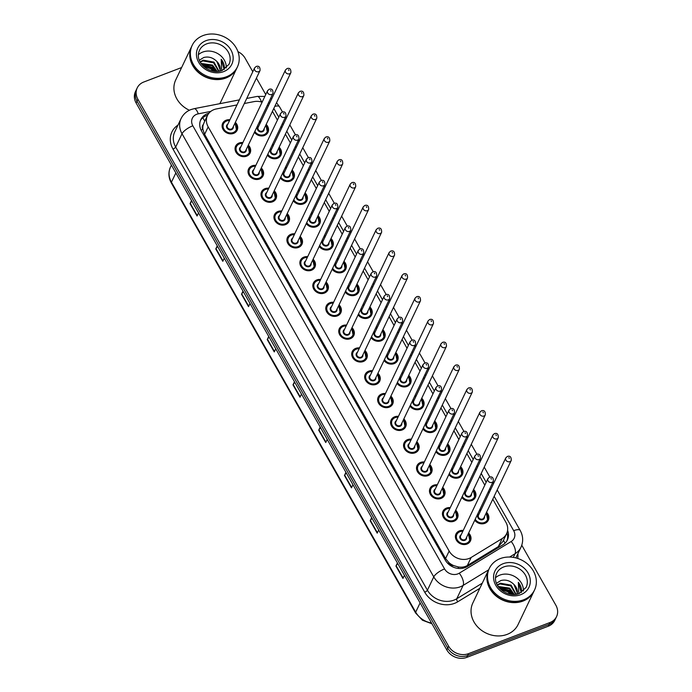 <?xml version="1.0" encoding="UTF-8"?>
<svg xmlns="http://www.w3.org/2000/svg" width="692" height="692" viewBox="0 0 692 692"><rect width="100%" height="100%" fill="white"/><g stroke="black" fill="none" stroke-linecap="round" stroke-linejoin="round"><path stroke-width="1.04" d="M272.397 144.611A8.019 6.868 -154.5 0 1 273.729 144.654M279.153 147.24A8.019 6.868 -154.5 0 1 280.943 155.146A8.019 6.868 -154.5 0 1 277.449 158.286A8.019 6.868 -154.5 0 1 267.38 155.146M285.363 167.429A8.019 6.868 -154.5 0 1 286.687 167.473M292.119 170.059A8.019 6.868 -154.5 0 1 293.901 177.956A8.019 6.868 -154.5 0 1 290.406 181.096A8.019 6.868 -154.5 0 1 280.338 177.956M298.321 190.239A8.019 6.868 -154.5 0 1 299.653 190.291M305.077 192.878A8.019 6.868 -154.5 0 1 306.867 200.775A8.019 6.868 -154.5 0 1 303.373 203.915A8.019 6.868 -154.5 0 1 293.304 200.775M311.279 213.058A8.019 6.868 -154.5 0 1 312.611 213.101M318.043 215.688A8.019 6.868 -154.5 0 1 319.825 223.594A8.019 6.868 -154.5 0 1 316.33 226.734A8.019 6.868 -154.5 0 1 306.262 223.594M324.245 235.877A8.019 6.868 -154.5 0 1 325.569 235.92M331.001 238.506A8.019 6.868 -154.5 0 1 332.791 246.404A8.019 6.868 -154.5 0 1 329.297 249.553A8.019 6.868 -154.5 0 1 319.228 246.413M337.203 258.687A8.019 6.868 -154.5 0 1 338.535 258.739M343.967 261.325A8.019 6.868 -154.5 0 1 345.749 269.223A8.019 6.868 -154.5 0 1 342.255 272.363A8.019 6.868 -154.5 0 1 332.186 269.223M350.169 281.506A8.019 6.868 -154.5 0 1 351.493 281.558M356.925 284.135A8.019 6.868 -154.5 0 1 358.715 292.041A8.019 6.868 -154.5 0 1 355.212 295.181A8.019 6.868 -154.5 0 1 345.152 292.041M363.127 304.324A8.019 6.868 -154.5 0 1 364.459 304.368M369.883 306.954A8.019 6.868 -154.5 0 1 371.673 314.86A8.019 6.868 -154.5 0 1 368.179 318A8.019 6.868 -154.5 0 1 358.11 314.86M376.093 327.143A8.019 6.868 -154.5 0 1 377.417 327.186M382.849 329.773A8.019 6.868 -154.5 0 1 384.631 337.67A8.019 6.868 -154.5 0 1 381.136 340.81A8.019 6.868 -154.5 0 1 371.068 337.679M389.051 349.953A8.019 6.868 -154.5 0 1 390.383 350.005M395.807 352.591A8.019 6.868 -154.5 0 1 397.597 360.489A8.019 6.868 -154.5 0 1 394.103 363.629A8.019 6.868 -154.5 0 1 384.034 360.489M402.009 372.772A8.019 6.868 -154.5 0 1 403.341 372.815M408.773 375.401A8.019 6.868 -154.5 0 1 410.555 383.307A8.019 6.868 -154.5 0 1 407.06 386.447A8.019 6.868 -154.5 0 1 396.992 383.307M414.975 395.59A8.019 6.868 -154.5 0 1 416.299 395.634M421.731 398.22A8.019 6.868 -154.5 0 1 423.521 406.118A8.019 6.868 -154.5 0 1 420.027 409.266A8.019 6.868 -154.5 0 1 409.958 406.126M427.933 418.409A8.019 6.868 -154.5 0 1 429.265 418.452M434.697 421.039A8.019 6.868 -154.5 0 1 436.479 428.936A8.019 6.868 -154.5 0 1 432.984 432.076A8.019 6.868 -154.5 0 1 422.916 428.936M440.899 441.219A8.019 6.868 -154.5 0 1 442.223 441.271M447.655 443.857A8.019 6.868 -154.5 0 1 449.445 451.755A8.019 6.868 -154.5 0 1 445.942 454.895A8.019 6.868 -154.5 0 1 435.882 451.755M453.857 464.038A8.019 6.868 -154.5 0 1 455.189 464.081M460.613 466.668A8.019 6.868 -154.5 0 1 462.403 474.574A8.019 6.868 -154.5 0 1 458.908 477.714A8.019 6.868 -154.5 0 1 448.84 474.574M466.823 486.857A8.019 6.868 -154.5 0 1 468.147 486.9M473.579 489.486A8.019 6.868 -154.5 0 1 475.361 497.384A8.019 6.868 -154.5 0 1 471.866 500.532A8.019 6.868 -154.5 0 1 461.798 497.392M479.781 509.667A8.019 6.868 -154.5 0 1 481.113 509.719M486.537 512.305A8.019 6.868 -154.5 0 1 488.327 520.202A8.019 6.868 -154.5 0 1 484.832 523.342A8.019 6.868 -154.5 0 1 474.764 520.202M259.439 121.792A8.019 6.868 -154.5 0 1 260.763 121.835M266.195 124.422A8.019 6.868 -154.5 0 1 267.986 132.328A8.019 6.868 -154.5 0 1 264.482 135.468A8.019 6.868 -154.5 0 1 254.422 132.328M248.316 145.147A8.019 6.868 -154.5 0 1 250.097 153.053A8.019 6.868 -154.5 0 1 246.603 156.193A8.019 6.868 -154.5 0 1 237.65 154.281A8.019 6.868 -154.5 0 1 235.617 146.15A8.019 6.868 -154.5 0 1 239.121 143.01A8.019 6.868 -154.5 0 1 242.883 142.561M261.273 167.966A8.019 6.868 -154.5 0 1 263.064 175.863A8.019 6.868 -154.5 0 1 259.561 179.003A8.019 6.868 -154.5 0 1 250.608 177.1A8.019 6.868 -154.5 0 1 248.584 168.969A8.019 6.868 -154.5 0 1 252.078 165.829A8.019 6.868 -154.5 0 1 255.841 165.379M274.231 190.784A8.019 6.868 -154.5 0 1 276.022 198.682A8.019 6.868 -154.5 0 1 272.527 201.822A8.019 6.868 -154.5 0 1 263.574 199.919A8.019 6.868 -154.5 0 1 261.541 191.788A8.019 6.868 -154.5 0 1 265.036 188.648A8.019 6.868 -154.5 0 1 268.807 188.198M287.197 213.594A8.019 6.868 -154.5 0 1 288.979 221.501A8.019 6.868 -154.5 0 1 285.485 224.64A8.019 6.868 -154.5 0 1 276.532 222.729A8.019 6.868 -154.5 0 1 274.508 214.598A8.019 6.868 -154.5 0 1 278.002 211.458A8.019 6.868 -154.5 0 1 281.765 211.008M300.155 236.413A8.019 6.868 -154.5 0 1 301.946 244.311A8.019 6.868 -154.5 0 1 298.451 247.459A8.019 6.868 -154.5 0 1 289.498 245.548A8.019 6.868 -154.5 0 1 287.465 237.417A8.019 6.868 -154.5 0 1 290.96 234.277A8.019 6.868 -154.5 0 1 294.731 233.827M313.121 259.232A8.019 6.868 -154.5 0 1 314.903 267.129A8.019 6.868 -154.5 0 1 311.409 270.269A8.019 6.868 -154.5 0 1 302.456 268.366A8.019 6.868 -154.5 0 1 300.432 260.235A8.019 6.868 -154.5 0 1 303.926 257.095A8.019 6.868 -154.5 0 1 307.689 256.645M326.079 282.042A8.019 6.868 -154.5 0 1 327.87 289.948A8.019 6.868 -154.5 0 1 324.375 293.088A8.019 6.868 -154.5 0 1 315.422 291.185A8.019 6.868 -154.5 0 1 313.389 283.054A8.019 6.868 -154.5 0 1 316.884 279.905A8.019 6.868 -154.5 0 1 320.647 279.456M339.045 304.861A8.019 6.868 -154.5 0 1 340.827 312.767A8.019 6.868 -154.5 0 1 337.333 315.907A8.019 6.868 -154.5 0 1 328.38 313.995A8.019 6.868 -154.5 0 1 326.347 305.864A8.019 6.868 -154.5 0 1 329.85 302.724A8.019 6.868 -154.5 0 1 333.613 302.274M352.003 327.679A8.019 6.868 -154.5 0 1 353.794 335.577A8.019 6.868 -154.5 0 1 350.29 338.717A8.019 6.868 -154.5 0 1 341.338 336.814A8.019 6.868 -154.5 0 1 339.314 328.683A8.019 6.868 -154.5 0 1 342.808 325.543A8.019 6.868 -154.5 0 1 346.571 325.093M364.961 350.498A8.019 6.868 -154.5 0 1 366.751 358.395A8.019 6.868 -154.5 0 1 363.257 361.535A8.019 6.868 -154.5 0 1 354.304 359.632A8.019 6.868 -154.5 0 1 352.271 351.501A8.019 6.868 -154.5 0 1 355.766 348.361A8.019 6.868 -154.5 0 1 359.537 347.912M377.927 373.308A8.019 6.868 -154.5 0 1 379.709 381.214A8.019 6.868 -154.5 0 1 376.214 384.354A8.019 6.868 -154.5 0 1 367.262 382.442A8.019 6.868 -154.5 0 1 365.238 374.311A8.019 6.868 -154.5 0 1 368.732 371.172A8.019 6.868 -154.5 0 1 372.495 370.722M390.885 396.127A8.019 6.868 -154.5 0 1 392.675 404.024A8.019 6.868 -154.5 0 1 389.181 407.173A8.019 6.868 -154.5 0 1 380.228 405.261A8.019 6.868 -154.5 0 1 378.195 397.13A8.019 6.868 -154.5 0 1 381.69 393.99A8.019 6.868 -154.5 0 1 385.461 393.54M403.851 418.945A8.019 6.868 -154.5 0 1 405.633 426.843A8.019 6.868 -154.5 0 1 402.138 429.983A8.019 6.868 -154.5 0 1 393.186 428.08A8.019 6.868 -154.5 0 1 391.162 419.949A8.019 6.868 -154.5 0 1 394.656 416.809A8.019 6.868 -154.5 0 1 398.419 416.359M416.809 441.755A8.019 6.868 -154.5 0 1 418.599 449.662A8.019 6.868 -154.5 0 1 415.105 452.802A8.019 6.868 -154.5 0 1 406.152 450.899A8.019 6.868 -154.5 0 1 404.119 442.768A8.019 6.868 -154.5 0 1 407.614 439.619A8.019 6.868 -154.5 0 1 411.385 439.178M429.775 464.574A8.019 6.868 -154.5 0 1 431.557 472.48A8.019 6.868 -154.5 0 1 428.063 475.62A8.019 6.868 -154.5 0 1 419.11 473.709A8.019 6.868 -154.5 0 1 417.077 465.578A8.019 6.868 -154.5 0 1 420.58 462.438A8.019 6.868 -154.5 0 1 424.343 461.988M442.733 487.393A8.019 6.868 -154.5 0 1 444.523 495.29A8.019 6.868 -154.5 0 1 441.029 498.43A8.019 6.868 -154.5 0 1 432.067 496.527A8.019 6.868 -154.5 0 1 430.043 488.396A8.019 6.868 -154.5 0 1 433.538 485.256A8.019 6.868 -154.5 0 1 437.301 484.807M455.691 510.212A8.019 6.868 -154.5 0 1 457.481 518.109A8.019 6.868 -154.5 0 1 453.987 521.249A8.019 6.868 -154.5 0 1 445.034 519.346A8.019 6.868 -154.5 0 1 443.001 511.215A8.019 6.868 -154.5 0 1 446.496 508.075A8.019 6.868 -154.5 0 1 450.267 507.625M468.657 533.022A8.019 6.868 -154.5 0 1 470.439 540.928A8.019 6.868 -154.5 0 1 466.944 544.068A8.019 6.868 -154.5 0 1 457.992 542.156A8.019 6.868 -154.5 0 1 455.967 534.034A8.019 6.868 -154.5 0 1 459.462 530.885A8.019 6.868 -154.5 0 1 463.225 530.435M235.349 122.328A8.019 6.868 -154.5 0 1 237.14 130.234A8.019 6.868 -154.5 0 1 233.645 133.374A8.019 6.868 -154.5 0 1 224.692 131.471A8.019 6.868 -154.5 0 1 222.66 123.34A8.019 6.868 -154.5 0 1 226.154 120.192A8.019 6.868 -154.5 0 1 229.917 119.742M236.975 104.933L216.371 108.938A15.034 12.871 25.5 0 0 214.027 109.604A15.034 12.871 25.5 0 0 207.47 115.495A15.034 12.871 25.5 0 0 208.18 126.878L449.151 551.066A15.034 12.871 25.5 0 0 471.166 557.458L502.184 538.532A15.034 12.871 25.5 0 0 506.605 533.679A15.034 12.871 25.5 0 0 505.904 522.296L492.782 499.2M453.866 565.658A15.034 12.871 -154.5 0 1 448.97 562.648L449.091 562.864A5.008 4.29 25.5 0 0 453.866 565.658L457.801 566.826C461.304 567.596 464.479 567.155 467.325 565.52L498.335 546.593L502.92 541.421L506.605 533.679M204.131 122.527L203.292 124.577A5.008 4.29 25.5 0 0 202.834 129.369A15.034 4.905 150.4 0 0 201.061 130.105M202.834 129.369L202.955 129.594A15.034 12.871 -154.5 0 1 203.292 124.577M202.955 129.594L204.607 134.369L445.579 558.556L448.97 562.648M262.112 102.191A15.034 12.871 25.5 0 0 253.981 101.62L244.319 103.506M268.392 105.833A15.034 12.871 25.5 0 0 267.423 105.02M489.157 492.816L488.422 491.528M484.798 485.153L479.816 476.381M476.2 470.006L475.465 468.709M471.84 462.334L466.858 453.563M463.233 447.188L462.498 445.899M458.874 439.515L453.9 430.753M450.276 424.369L449.541 423.08M445.916 416.705L440.934 407.934M437.309 401.559L436.574 400.261M432.958 393.886L427.976 385.115M424.352 378.74L423.616 377.443M419.992 371.068L415.01 362.297M411.385 355.922L410.659 354.633M407.034 348.249L402.052 339.487M398.428 333.103L397.692 331.814M394.068 325.439L389.086 316.668M385.47 310.293L384.735 308.995M381.11 302.62L376.128 293.849M372.504 287.474L371.768 286.185M368.144 279.802L363.17 271.039M359.546 264.655L358.811 263.367M355.186 256.992L350.204 248.22M346.58 241.845L345.844 240.548M342.229 234.173L337.246 225.402M333.622 219.027L332.887 217.729M329.262 211.354L324.28 202.583M320.655 196.208L319.929 194.919M316.305 188.535L311.322 179.773M307.698 173.389L306.963 172.1M303.338 165.725L298.356 156.954M294.74 150.579L294.005 149.282M290.38 142.907L285.398 134.136M281.774 127.76L281.038 126.472M277.414 120.088L272.44 111.325M521.777 545.235L555.858 605.223A15.034 12.871 -154.5 0 1 556.558 616.615A15.034 12.871 -154.5 0 1 550.01 622.506L468.51 653.663L467.619 655.532A15.034 12.871 -154.5 0 1 447.733 648.093L137.033 101.162A15.034 12.871 -154.5 0 1 136.333 89.778A15.034 12.871 -154.5 0 0 137.033 101.162L447.733 648.093A15.034 12.871 -154.5 0 0 467.619 655.532L549.119 624.374L467.619 655.532L466.728 657.4A15.034 12.871 -154.5 0 1 446.842 649.961L136.142 103.03A15.034 12.871 -154.5 0 1 135.442 91.647L137.215 87.91A15.034 12.871 -154.5 0 1 143.772 82.019L181.615 67.548M556.558 616.615L555.667 618.484A15.034 12.871 -154.5 0 1 549.119 624.374A15.034 12.871 -154.5 0 0 555.667 618.484L554.785 620.352A15.034 12.871 -154.5 0 1 548.228 626.243L466.728 657.4M397.718 563.496L396.135 565.736A4.005 1.306 150.4 0 0 395.928 566.073L402.943 578.434L404.431 575.312M397.416 562.951L395.928 566.073M371.985 518.196L370.393 520.427A4.005 1.306 150.4 0 0 370.185 520.773L377.209 533.134L378.697 530.003M371.673 517.651L370.185 520.773M346.251 472.896L344.659 475.127A4.005 1.306 150.4 0 0 344.452 475.473L351.475 487.825L352.963 484.703M345.939 472.351L344.452 475.473M320.517 427.587L318.925 429.827A4.005 1.306 150.4 0 0 318.718 430.165L325.733 442.525L327.221 439.403M320.206 427.042L318.718 430.165M191.84 201.078L190.248 203.31A4.005 1.306 150.4 0 0 190.04 203.656L197.056 216.008L198.543 212.885M191.528 200.533L190.04 203.656M217.573 246.378L215.982 248.61A4.005 1.306 150.4 0 0 215.774 248.956L222.798 261.308L224.286 258.185M217.262 245.833L215.774 248.956M243.307 291.678L241.716 293.918A4.005 1.306 150.4 0 0 241.508 294.256L248.532 306.617L250.02 303.494M242.996 291.133L241.508 294.256M269.041 336.987L267.449 339.218A4.005 1.306 150.4 0 0 267.25 339.564L274.266 351.917L275.753 348.794M268.738 336.442L267.25 339.564M294.783 382.287L293.192 384.518A4.005 1.306 150.4 0 0 292.984 384.864L299.999 397.217L301.487 394.094M294.472 381.742L292.984 384.864M208.906 113.228A15.034 12.871 25.5 0 0 207.375 113.722A15.034 12.871 25.5 0 0 200.818 119.604A15.034 12.871 25.5 0 0 201.528 130.996L445.311 560.131A15.034 12.871 25.5 0 0 467.325 566.523L502.998 544.76A15.034 12.871 25.5 0 0 507.418 539.907A15.034 12.871 25.5 0 0 507.591 530.349M200.42 120.564A15.034 12.871 -154.5 0 1 206.484 115.59A15.034 12.871 -154.5 0 1 207.609 115.209M237.953 51.658A15.034 12.871 -154.5 0 1 245.158 58.292L252.788 71.734M468.51 653.663A15.034 12.871 -154.5 0 1 448.624 646.224L137.924 99.293A15.034 12.871 -154.5 0 1 137.215 87.91M256.412 78.109L265.754 94.553M506.942 532.892A15.034 12.871 -154.5 0 1 506.933 540.824M236.863 68.093A25.059 21.452 -154.5 0 1 236.811 68.214A25.059 21.452 -154.5 0 1 225.886 78.032A25.059 21.452 -154.5 0 1 197.912 72.072A25.059 21.452 -154.5 0 1 191.572 46.667A25.059 21.452 -154.5 0 1 191.623 46.546M189.4 110.253A25.059 21.452 -154.5 0 1 175.707 79.961L191.572 46.667M237.417 66.925L236.923 67.98A25.059 21.452 -154.5 0 1 225.999 77.798A25.059 21.452 -154.5 0 1 198.016 71.838A25.059 21.452 -154.5 0 1 191.675 46.433L192.177 45.378A25.059 21.452 -154.5 0 1 203.102 35.56A25.059 21.452 -154.5 0 1 231.085 41.52A25.059 21.452 -154.5 0 1 237.417 66.925A25.059 21.452 -154.5 0 1 226.5 76.743A25.059 21.452 -154.5 0 1 198.517 70.783A25.059 21.452 -154.5 0 1 192.177 45.378M198.388 54.72A16.34 13.987 -154.5 0 1 202.721 52.073A16.34 13.987 -154.5 0 1 218.836 54.287A16.34 13.987 -154.5 0 1 226.258 67.989M218.646 71.345L213.62 62.842L202.817 60.905L200.291 62.245M219.035 71.293L213.975 62.098L203.163 60.161L200.118 61.943M216.596 71.484L212.202 65.809L201.355 63.889M217.184 71.475L212.556 65.074L201.017 63.422M213.344 71.215L210.792 68.776L203.491 66.294M214.338 71.362L211.147 68.041L202.782 65.593M224.329 69.139C224.675 65.628 223.637 62.349 221.198 59.296L221.682 70.636M219.909 71.129L220.091 69.684L216.838 61.45A11.332 9.697 -154.5 0 1 220.03 71.103M216.838 61.45C212.989 57.6 208.621 56.286 203.751 57.497L199.331 60.23M236.811 68.214L220.947 101.516A25.059 21.452 -154.5 0 1 219.719 103.696M216.224 71.484L212.098 67.314L201.597 64.2M215.774 71.475L211.925 67.686L201.874 64.555M224.147 69.52L221.198 59.296M533.99 591.141A25.059 21.452 -154.5 0 1 533.939 591.262A25.059 21.452 -154.5 0 1 523.014 601.071A25.059 21.452 -154.5 0 1 495.039 595.111A25.059 21.452 -154.5 0 1 488.699 569.706A25.059 21.452 -154.5 0 1 488.751 569.594M533.939 591.262L518.074 624.556A25.059 21.452 -154.5 0 1 507.158 634.374A25.059 21.452 -154.5 0 1 479.175 628.414A25.059 21.452 -154.5 0 1 472.835 603.009L488.699 569.706M534.553 589.973L534.051 591.029A25.059 21.452 -154.5 0 1 523.126 600.838A25.059 21.452 -154.5 0 1 495.152 594.878A25.059 21.452 -154.5 0 1 488.812 569.473L489.313 568.426A25.059 21.452 -154.5 0 1 500.229 558.608A25.059 21.452 -154.5 0 1 528.212 564.568A25.059 21.452 -154.5 0 1 534.553 589.973A25.059 21.452 -154.5 0 1 523.628 599.791A25.059 21.452 -154.5 0 1 495.654 593.831A25.059 21.452 -154.5 0 1 489.313 568.426M495.524 577.759A16.34 13.987 -154.5 0 1 499.849 575.113A16.34 13.987 -154.5 0 1 515.972 577.327A16.34 13.987 -154.5 0 1 523.386 591.037M515.774 594.393L510.748 585.89L499.944 583.953L497.418 585.294M516.163 594.333L511.103 585.147L500.299 583.209L497.254 584.991M513.723 594.532L509.338 588.857L498.482 586.928M514.32 594.514L509.693 588.113L498.153 586.461M510.471 594.264L507.919 591.824L500.627 589.342M511.466 594.402L508.274 591.08L499.918 588.633M521.457 592.179C521.803 588.676 520.765 585.389 518.334 582.335L518.818 593.684M517.036 594.177L517.218 592.724L513.966 584.498A11.332 9.697 -154.5 0 1 517.166 594.143M513.966 584.498C510.116 580.649 505.757 579.325 500.878 580.536L496.458 583.269M513.352 594.532L509.234 590.362L498.724 587.248M512.902 594.514L509.053 590.734L499.001 587.603M521.275 592.56L518.334 582.335M458.874 568.478A15.034 6.782 -121.4 0 0 457.801 566.826M204.72 121.282A15.034 5.078 -101 0 0 202.756 117.796M505.048 543.177A15.034 6.782 -121.4 0 0 503.421 540.357M449.091 562.864A15.034 4.905 150.4 0 0 447.793 563.392M204.607 134.369L208.18 126.878M498.335 546.593L502.184 538.532M467.325 565.52L471.166 557.458M445.579 558.556L449.151 551.066M431.955 623.76L422.466 620.248L415.624 613.008A5.008 1.635 -29.6 0 1 415.693 612.169A20.042 17.162 25.5 0 0 431.54 623.034M175.855 172.939L171.434 182.204A5.008 1.635 150.4 0 0 171.365 183.043C168.441 177.636 168.147 172.299 170.5 167.023A20.042 17.162 25.5 0 0 171.434 182.204L415.693 612.169L420.105 602.905M446.842 649.961L448.624 646.224M136.142 103.03L137.924 99.293M548.228 626.243L550.01 622.506M300.181 396.836L293.192 384.518M274.447 351.536L267.449 339.218M248.713 306.227L241.716 293.918M222.98 260.927L215.982 248.61M197.246 215.627L190.248 203.31M325.923 442.136L318.925 429.827M351.657 487.445L344.659 475.127M377.391 532.745L370.393 520.427M403.125 578.045L396.135 565.736M210.8 111.403L198.293 113.834A10.025 8.581 25.5 0 0 196.727 114.275A10.025 8.581 25.5 0 0 192.826 125.797L444.575 568.936A10.025 8.581 25.5 0 0 457.827 573.893A10.025 8.581 25.5 0 0 459.246 573.201L511.198 541.499A10.025 8.581 25.5 0 0 513.68 530.678L494.157 496.311M488.63 569.845L463.121 585.415A20.042 17.162 -154.5 0 1 460.284 586.807A20.042 17.162 -154.5 0 1 433.763 576.894L182.022 133.746A20.042 17.162 -154.5 0 1 181.088 118.566L174.739 131.887A20.042 17.162 25.5 0 0 175.681 147.067L427.422 590.215A20.042 17.162 25.5 0 0 453.935 600.128A20.042 17.162 25.5 0 0 456.772 598.736L482.289 583.166M479.841 588.304L457.741 601.789A22.551 19.307 -154.5 0 1 424.724 592.205L172.974 149.057A2.508 0.822 150.4 0 0 175.681 147.067L182.022 133.746A10.025 3.27 -29.6 0 1 192.826 125.797M457.741 601.789A2.508 1.133 58.6 0 1 456.772 598.736L463.121 585.415A10.025 4.515 -121.4 0 0 459.246 573.201M172.974 149.057A22.551 19.307 -154.5 0 1 177.991 125.07M517.875 553.747A22.551 19.307 -154.5 0 1 517.711 558.444M444.575 568.936A10.025 3.27 -29.6 0 0 433.763 576.894L427.422 590.215A2.508 0.822 150.4 0 1 424.724 592.205M515.886 557.916L520.972 547.251A20.042 17.162 -154.5 0 1 515.073 553.712L513.326 557.38M511.198 541.499A10.025 4.515 -121.4 0 1 515.073 553.712L509.615 557.043M262.476 101.43A10.025 8.581 25.5 0 0 261.299 101.586L260.486 101.741M490.533 489.927L489.798 488.638M486.173 482.263L481.199 473.492M477.575 467.117L476.84 465.82M473.216 459.445L468.233 450.674M464.609 444.299L463.874 443.01M460.258 436.626L455.275 427.864M451.651 421.48L450.916 420.191M447.292 413.816L442.309 405.045M438.685 398.67L437.958 397.372M434.334 390.997L429.351 382.226M425.727 375.851L424.992 374.554M421.367 368.179L416.385 359.407M412.769 353.032L412.034 351.744M408.41 345.36L403.427 336.597M399.803 330.214L399.068 328.925M395.443 322.55L390.47 313.779M386.845 307.404L386.11 306.106M382.486 299.731L377.503 290.96M373.879 284.585L373.144 283.288M369.528 276.912L364.546 268.15M360.921 261.766L360.186 260.477M356.562 254.094L351.579 245.331M347.955 238.956L347.228 237.659M343.604 231.284L338.622 222.513M334.997 216.138L334.262 214.84M330.638 208.465L325.655 199.694M322.04 193.319L321.304 192.03M317.68 185.646L312.697 176.884M309.073 170.5L308.338 169.211M304.714 162.836L299.74 154.065M296.115 147.69L295.38 146.393M291.756 140.018L286.773 131.246M283.149 124.871L282.414 123.574M278.798 117.199L273.816 108.436M269.569 103.35A10.025 8.581 25.5 0 0 268.522 102.727M513.68 530.678A10.025 3.27 -29.6 0 1 520.168 530.401L497.185 489.945M274.785 106.395A10.025 3.27 -29.6 0 1 279.482 106.715L276.523 102.736M261.299 101.586A10.025 3.382 -101 0 0 257.156 96.422L246.724 98.454M198.293 113.834A10.025 3.382 -101 0 0 194.149 108.67L239.389 99.873M235.038 122.986A7.517 6.436 -154.5 0 1 236.569 130.252A7.517 6.436 -154.5 0 1 233.299 133.193A7.517 6.436 -154.5 0 1 224.9 131.411A7.517 6.436 -154.5 0 1 222.997 123.79A7.517 6.436 -154.5 0 1 226.275 120.84A7.517 6.436 -154.5 0 1 229.606 120.399M229.519 120.59A7.015 6.003 25.5 0 0 226.621 121.022A7.015 6.003 25.5 0 0 223.897 129.084A7.015 6.003 25.5 0 0 233.178 132.553A7.015 6.003 25.5 0 0 234.943 123.176M233.282 126.679A3.512 3.002 -154.5 0 1 231.535 129.663A3.512 3.002 -154.5 0 1 227.019 128.132A3.512 3.002 -154.5 0 1 227.85 124.093M227.296 125.261A3.01 2.578 25.5 0 0 228.057 128.305A3.01 2.578 25.5 0 0 231.413 129.023A3.01 2.578 25.5 0 0 232.728 127.847L260.045 70.498A3.01 2.578 -154.5 0 1 258.73 71.674A3.01 2.578 -154.5 0 1 255.374 70.965A3.01 2.578 -154.5 0 1 254.613 67.911L227.296 125.261M258.116 68.447L257.649 67.626L258.116 68.447M265.884 125.079A7.517 6.436 -154.5 0 1 267.415 132.345A7.517 6.436 -154.5 0 1 264.145 135.286A7.517 6.436 -154.5 0 1 254.526 132.103M254.864 131.394A7.015 6.003 25.5 0 0 264.015 134.646A7.015 6.003 25.5 0 0 265.789 125.269M264.119 128.773A3.512 3.002 -154.5 0 1 262.38 131.765A3.512 3.002 -154.5 0 1 257.865 130.226A3.512 3.002 -154.5 0 1 258.696 126.186M285.459 70.004L258.142 127.354A3.01 2.578 25.5 0 0 258.903 130.399A3.01 2.578 25.5 0 0 262.259 131.117A3.01 2.578 25.5 0 0 263.565 129.94L290.882 72.591A3.01 2.578 -154.5 0 1 289.576 73.767A3.01 2.578 -154.5 0 1 286.22 73.058A3.01 2.578 -154.5 0 1 285.459 70.004L287.042 68.543C289.74 67.738 291.021 69.088 290.882 72.591M288.495 69.719L288.962 70.541L288.495 69.719M259.102 122.493A7.517 6.436 -154.5 0 1 260.452 122.493M260.365 122.683A7.015 6.003 25.5 0 0 258.99 122.735M247.995 145.804A7.517 6.436 -154.5 0 1 249.535 153.07A7.517 6.436 -154.5 0 1 246.257 156.011A7.517 6.436 -154.5 0 1 237.866 154.221A7.517 6.436 -154.5 0 1 235.963 146.6A7.517 6.436 -154.5 0 1 239.242 143.659A7.517 6.436 -154.5 0 1 242.572 143.218M242.477 143.408A7.015 6.003 25.5 0 0 239.588 143.832A7.015 6.003 25.5 0 0 236.854 151.894A7.015 6.003 25.5 0 0 246.136 155.371A7.015 6.003 25.5 0 0 247.909 145.995M246.24 149.498A3.512 3.002 -154.5 0 1 244.501 152.482A3.512 3.002 -154.5 0 1 239.986 150.951A3.512 3.002 -154.5 0 1 240.807 146.912M240.254 148.071A3.01 2.578 25.5 0 0 241.015 151.124A3.01 2.578 25.5 0 0 244.371 151.842A3.01 2.578 25.5 0 0 245.686 150.657L273.003 93.316A3.01 2.578 -154.5 0 1 271.697 94.493A3.01 2.578 -154.5 0 1 268.332 93.775A3.01 2.578 -154.5 0 1 267.57 90.73L240.254 148.071M271.082 91.266L270.615 90.444L271.082 91.266M260.962 168.614A7.517 6.436 -154.5 0 1 262.493 175.88A7.517 6.436 -154.5 0 1 259.223 178.83A7.517 6.436 -154.5 0 1 250.824 177.04A7.517 6.436 -154.5 0 1 248.921 169.419A7.517 6.436 -154.5 0 1 252.199 166.469A7.517 6.436 -154.5 0 1 255.53 166.028M255.443 166.227A7.015 6.003 25.5 0 0 252.545 166.651A7.015 6.003 25.5 0 0 249.812 174.713A7.015 6.003 25.5 0 0 259.093 178.181A7.015 6.003 25.5 0 0 260.867 168.813M259.197 172.317A3.512 3.002 -154.5 0 1 257.459 175.301A3.512 3.002 -154.5 0 1 252.943 173.77A3.512 3.002 -154.5 0 1 253.774 169.73M253.22 170.889A3.01 2.578 25.5 0 0 253.981 173.943A3.01 2.578 25.5 0 0 257.337 174.652A3.01 2.578 25.5 0 0 258.644 173.476L285.96 116.135A3.01 2.578 -154.5 0 1 284.654 117.311A3.01 2.578 -154.5 0 1 281.298 116.593A3.01 2.578 -154.5 0 1 280.537 113.549L253.22 170.889M284.04 114.085L283.573 113.254L284.04 114.085M273.92 191.433A7.517 6.436 -154.5 0 1 275.459 198.699A7.517 6.436 -154.5 0 1 272.181 201.649A7.517 6.436 -154.5 0 1 263.79 199.858A7.517 6.436 -154.5 0 1 261.887 192.238A7.517 6.436 -154.5 0 1 265.166 189.288A7.517 6.436 -154.5 0 1 268.496 188.847M268.401 189.037A7.015 6.003 25.5 0 0 265.503 189.47A7.015 6.003 25.5 0 0 262.778 197.531A7.015 6.003 25.5 0 0 272.06 201A7.015 6.003 25.5 0 0 273.833 191.623M272.164 195.127A3.512 3.002 -154.5 0 1 270.416 198.12A3.512 3.002 -154.5 0 1 265.901 196.589A3.512 3.002 -154.5 0 1 266.731 192.54M266.178 193.708A3.01 2.578 25.5 0 0 266.939 196.753A3.01 2.578 25.5 0 0 270.295 197.471A3.01 2.578 25.5 0 0 271.61 196.294L298.927 138.945A3.01 2.578 -154.5 0 1 297.612 140.121A3.01 2.578 -154.5 0 1 294.256 139.412A3.01 2.578 -154.5 0 1 293.495 136.359L266.178 193.708M296.998 136.895L296.531 136.073L296.998 136.895M286.886 214.252A7.517 6.436 -154.5 0 1 288.417 221.518A7.517 6.436 -154.5 0 1 285.139 224.459A7.517 6.436 -154.5 0 1 276.748 222.677A7.517 6.436 -154.5 0 1 274.845 215.048A7.517 6.436 -154.5 0 1 278.123 212.107A7.517 6.436 -154.5 0 1 281.454 211.665M281.367 211.856A7.015 6.003 25.5 0 0 278.469 212.288A7.015 6.003 25.5 0 0 275.736 220.35A7.015 6.003 25.5 0 0 285.017 223.819A7.015 6.003 25.5 0 0 286.791 214.442M285.121 217.945A3.512 3.002 -154.5 0 1 283.383 220.93A3.512 3.002 -154.5 0 1 278.867 219.399A3.512 3.002 -154.5 0 1 279.698 215.359M279.144 216.527A3.01 2.578 25.5 0 0 279.905 219.572A3.01 2.578 25.5 0 0 283.262 220.29A3.01 2.578 25.5 0 0 284.568 219.113L311.884 161.764A3.01 2.578 -154.5 0 1 310.578 162.94A3.01 2.578 -154.5 0 1 307.222 162.222A3.01 2.578 -154.5 0 1 306.461 159.177L279.144 216.527M309.964 159.714L309.497 158.892L309.964 159.714M278.841 147.898A7.517 6.436 -154.5 0 1 280.381 155.164A7.517 6.436 -154.5 0 1 277.103 158.105A7.517 6.436 -154.5 0 1 267.493 154.913M267.83 154.204A7.015 6.003 25.5 0 0 276.982 157.465A7.015 6.003 25.5 0 0 278.755 148.088M277.085 151.591A3.512 3.002 -154.5 0 1 275.338 154.575A3.512 3.002 -154.5 0 1 270.823 153.044A3.512 3.002 -154.5 0 1 271.653 149.005M298.416 92.823L271.1 150.164A3.01 2.578 25.5 0 0 271.861 153.217A3.01 2.578 25.5 0 0 275.217 153.935A3.01 2.578 25.5 0 0 276.532 152.75L303.849 95.409A3.01 2.578 -154.5 0 1 302.534 96.586A3.01 2.578 -154.5 0 1 299.178 95.868A3.01 2.578 -154.5 0 1 298.416 92.823L300.008 91.361C302.707 90.557 303.987 91.906 303.849 95.409M301.452 92.538L301.92 93.359L301.452 92.538M272.068 145.303A7.517 6.436 -154.5 0 1 273.418 145.311M273.323 145.502A7.015 6.003 25.5 0 0 271.947 145.545M291.808 170.708A7.517 6.436 -154.5 0 1 293.339 177.974A7.517 6.436 -154.5 0 1 290.06 180.923A7.517 6.436 -154.5 0 1 280.45 177.732M280.788 177.022A7.015 6.003 25.5 0 0 289.939 180.275A7.015 6.003 25.5 0 0 291.713 170.907M290.043 174.41A3.512 3.002 -154.5 0 1 288.305 177.394A3.512 3.002 -154.5 0 1 283.789 175.863A3.512 3.002 -154.5 0 1 284.62 171.824M311.383 115.642L284.066 172.983A3.01 2.578 25.5 0 0 284.827 176.036A3.01 2.578 25.5 0 0 288.183 176.745A3.01 2.578 25.5 0 0 289.49 175.569L316.806 118.228A3.01 2.578 -154.5 0 1 315.5 119.405A3.01 2.578 -154.5 0 1 312.144 118.687A3.01 2.578 -154.5 0 1 311.383 115.642L312.966 114.18C315.664 113.376 316.945 114.716 316.806 118.228M314.419 115.348L314.886 116.178L314.419 115.348M285.026 168.121A7.517 6.436 -154.5 0 1 286.376 168.13M286.289 168.32A7.015 6.003 25.5 0 0 284.914 168.364M304.765 193.526A7.517 6.436 -154.5 0 1 306.305 200.792A7.517 6.436 -154.5 0 1 303.027 203.742A7.517 6.436 -154.5 0 1 293.408 200.55M293.745 199.841A7.015 6.003 25.5 0 0 302.906 203.093A7.015 6.003 25.5 0 0 304.679 193.717M303.01 197.22A3.512 3.002 -154.5 0 1 301.262 200.213A3.512 3.002 -154.5 0 1 296.747 198.682A3.512 3.002 -154.5 0 1 297.577 194.634M324.34 138.452L297.024 195.801A3.01 2.578 25.5 0 0 297.785 198.846A3.01 2.578 25.5 0 0 301.141 199.564A3.01 2.578 25.5 0 0 302.456 198.388L329.773 141.038A3.01 2.578 -154.5 0 1 328.458 142.215A3.01 2.578 -154.5 0 1 325.102 141.505A3.01 2.578 -154.5 0 1 324.34 138.452L325.923 136.999C328.631 136.186 329.911 137.535 329.773 141.038M327.377 138.166L327.844 138.988L327.377 138.166M297.993 190.94A7.517 6.436 -154.5 0 1 299.342 190.94M299.247 191.13A7.015 6.003 25.5 0 0 297.871 191.182M199.495 50.291A16.34 13.987 -154.5 0 1 206.614 43.89A16.34 13.987 -154.5 0 1 224.857 47.783A16.34 13.987 -154.5 0 1 228.991 64.347L222.149 70.472C210.87 75.272 193.673 63.162 199.495 50.291M223.602 71.639A18.848 16.132 -154.5 0 1 198.673 62.323A18.848 16.132 -154.5 0 1 206 40.664A18.848 16.132 -154.5 0 1 230.929 49.988A18.848 16.132 -154.5 0 1 223.602 71.639M496.622 573.339A16.34 13.987 -154.5 0 1 503.75 566.938A16.34 13.987 -154.5 0 1 521.993 570.822A16.34 13.987 -154.5 0 1 526.128 587.396L519.277 593.511C508.006 598.321 490.81 586.202 496.622 573.339M520.73 594.688A18.848 16.132 -154.5 0 1 495.801 585.363A18.848 16.132 -154.5 0 1 503.136 563.712A18.848 16.132 -154.5 0 1 528.065 573.028A18.848 16.132 -154.5 0 1 520.73 594.688M299.844 237.071A7.517 6.436 -154.5 0 1 301.383 244.337A7.517 6.436 -154.5 0 1 298.105 247.278A7.517 6.436 -154.5 0 1 289.714 245.487A7.517 6.436 -154.5 0 1 287.811 237.866A7.517 6.436 -154.5 0 1 291.081 234.925A7.517 6.436 -154.5 0 1 294.42 234.484M294.325 234.674A7.015 6.003 25.5 0 0 291.427 235.098A7.015 6.003 25.5 0 0 288.702 243.16A7.015 6.003 25.5 0 0 297.984 246.629A7.015 6.003 25.5 0 0 299.757 237.261M298.088 240.764A3.512 3.002 -154.5 0 1 296.34 243.748A3.512 3.002 -154.5 0 1 291.825 242.217A3.512 3.002 -154.5 0 1 292.655 238.178M292.102 239.337A3.01 2.578 25.5 0 0 292.863 242.39A3.01 2.578 25.5 0 0 296.219 243.1A3.01 2.578 25.5 0 0 297.534 241.923L324.851 184.582A3.01 2.578 -154.5 0 1 323.536 185.759A3.01 2.578 -154.5 0 1 320.18 185.041A3.01 2.578 -154.5 0 1 319.419 181.996L292.102 239.337M322.922 182.532L322.455 181.702L322.922 182.532M312.81 259.881A7.517 6.436 -154.5 0 1 314.341 267.147A7.517 6.436 -154.5 0 1 311.063 270.096A7.517 6.436 -154.5 0 1 302.672 268.306A7.517 6.436 -154.5 0 1 300.769 260.685A7.517 6.436 -154.5 0 1 304.048 257.735A7.517 6.436 -154.5 0 1 307.378 257.294M307.283 257.493A7.015 6.003 25.5 0 0 304.393 257.917A7.015 6.003 25.5 0 0 301.66 265.979A7.015 6.003 25.5 0 0 310.942 269.447A7.015 6.003 25.5 0 0 312.715 260.08M311.045 263.583A3.512 3.002 -154.5 0 1 309.307 266.567A3.512 3.002 -154.5 0 1 304.791 265.036A3.512 3.002 -154.5 0 1 305.622 260.996M305.06 262.156A3.01 2.578 25.5 0 0 305.821 265.2A3.01 2.578 25.5 0 0 309.186 265.918A3.01 2.578 25.5 0 0 310.492 264.742L337.808 207.392A3.01 2.578 -154.5 0 1 336.502 208.577A3.01 2.578 -154.5 0 1 333.146 207.859A3.01 2.578 -154.5 0 1 332.385 204.806L305.06 262.156M335.888 205.342L335.421 204.521L335.888 205.342M325.768 282.699A7.517 6.436 -154.5 0 1 327.307 289.965A7.517 6.436 -154.5 0 1 324.029 292.906A7.517 6.436 -154.5 0 1 315.63 291.124A7.517 6.436 -154.5 0 1 313.727 283.504A7.517 6.436 -154.5 0 1 317.005 280.554A7.517 6.436 -154.5 0 1 320.335 280.113M320.249 280.303A7.015 6.003 25.5 0 0 317.351 280.736A7.015 6.003 25.5 0 0 314.626 288.798A7.015 6.003 25.5 0 0 323.908 292.266A7.015 6.003 25.5 0 0 325.681 282.89M324.012 286.393A3.512 3.002 -154.5 0 1 322.264 289.386A3.512 3.002 -154.5 0 1 317.749 287.846A3.512 3.002 -154.5 0 1 318.579 283.807M318.026 284.974A3.01 2.578 25.5 0 0 318.787 288.019A3.01 2.578 25.5 0 0 322.143 288.737A3.01 2.578 25.5 0 0 323.458 287.561L350.775 230.211A3.01 2.578 -154.5 0 1 349.46 231.387A3.01 2.578 -154.5 0 1 346.104 230.678A3.01 2.578 -154.5 0 1 345.343 227.625L318.026 284.974M348.846 228.161L348.379 227.339L348.846 228.161M317.732 216.345A7.517 6.436 -154.5 0 1 319.263 223.611A7.517 6.436 -154.5 0 1 315.985 226.552A7.517 6.436 -154.5 0 1 306.374 223.369M306.712 222.651A7.015 6.003 25.5 0 0 315.863 225.912A7.015 6.003 25.5 0 0 317.637 216.535M315.967 220.039A3.512 3.002 -154.5 0 1 314.229 223.023A3.512 3.002 -154.5 0 1 309.713 221.492A3.512 3.002 -154.5 0 1 310.544 217.452M337.307 161.271L309.981 218.62A3.01 2.578 25.5 0 0 310.743 221.665A3.01 2.578 25.5 0 0 314.107 222.383A3.01 2.578 25.5 0 0 315.414 221.206L342.73 163.857A3.01 2.578 -154.5 0 1 341.424 165.033A3.01 2.578 -154.5 0 1 338.068 164.315A3.01 2.578 -154.5 0 1 337.307 161.271L338.89 159.809C341.588 159.004 342.869 160.354 342.73 163.857M340.343 160.985L340.81 161.807L340.343 160.985M310.95 213.75A7.517 6.436 -154.5 0 1 312.3 213.759M312.204 213.949A7.015 6.003 25.5 0 0 310.838 214.001M330.69 239.164A7.517 6.436 -154.5 0 1 332.221 246.43A7.517 6.436 -154.5 0 1 328.951 249.371A7.517 6.436 -154.5 0 1 319.332 246.179M319.669 245.47A7.015 6.003 25.5 0 0 328.83 248.722A7.015 6.003 25.5 0 0 330.594 239.354M328.934 242.857A3.512 3.002 -154.5 0 1 327.186 245.842A3.512 3.002 -154.5 0 1 322.671 244.311A3.512 3.002 -154.5 0 1 323.501 240.271M350.264 184.089L322.948 241.43A3.01 2.578 25.5 0 0 323.709 244.484A3.01 2.578 25.5 0 0 327.065 245.193A3.01 2.578 25.5 0 0 328.38 244.017L355.697 186.676A3.01 2.578 -154.5 0 1 354.382 187.852A3.01 2.578 -154.5 0 1 351.026 187.134A3.01 2.578 -154.5 0 1 350.264 184.089L351.847 182.627C354.546 181.823 355.826 183.172 355.697 186.676M353.301 183.795L353.768 184.626L353.301 183.795M323.917 236.569A7.517 6.436 -154.5 0 1 325.257 236.577M325.171 236.768A7.015 6.003 25.5 0 0 323.795 236.811M343.647 261.974A7.517 6.436 -154.5 0 1 345.187 269.24A7.517 6.436 -154.5 0 1 341.909 272.19A7.517 6.436 -154.5 0 1 332.298 268.998M332.636 268.288A7.015 6.003 25.5 0 0 341.787 271.541A7.015 6.003 25.5 0 0 343.561 262.173M341.891 265.676A3.512 3.002 -154.5 0 1 340.153 268.66A3.512 3.002 -154.5 0 1 335.637 267.129A3.512 3.002 -154.5 0 1 336.459 263.09M363.222 206.899L335.905 264.249A3.01 2.578 25.5 0 0 336.667 267.302A3.01 2.578 25.5 0 0 340.023 268.012A3.01 2.578 25.5 0 0 341.338 266.835L368.654 209.486A3.01 2.578 -154.5 0 1 367.348 210.671A3.01 2.578 -154.5 0 1 363.983 209.953A3.01 2.578 -154.5 0 1 363.222 206.899L364.814 205.446C367.513 204.633 368.793 205.982 368.654 209.486M366.267 206.614L366.734 207.436L366.267 206.614M336.874 259.388A7.517 6.436 -154.5 0 1 338.224 259.388M338.128 259.587A7.015 6.003 25.5 0 0 336.762 259.63M338.734 305.518A7.517 6.436 -154.5 0 1 340.265 312.784A7.517 6.436 -154.5 0 1 336.987 315.725A7.517 6.436 -154.5 0 1 328.596 313.934A7.517 6.436 -154.5 0 1 326.693 306.314A7.517 6.436 -154.5 0 1 329.972 303.373A7.517 6.436 -154.5 0 1 333.302 302.932M333.207 303.122A7.015 6.003 25.5 0 0 330.318 303.546A7.015 6.003 25.5 0 0 327.584 311.608A7.015 6.003 25.5 0 0 336.866 315.085A7.015 6.003 25.5 0 0 338.639 305.708M336.969 309.212A3.512 3.002 -154.5 0 1 335.231 312.196A3.512 3.002 -154.5 0 1 330.715 310.665A3.512 3.002 -154.5 0 1 331.537 306.625M330.984 307.784A3.01 2.578 25.5 0 0 331.745 310.838A3.01 2.578 25.5 0 0 335.101 311.556A3.01 2.578 25.5 0 0 336.416 310.371L363.733 253.03A3.01 2.578 -154.5 0 1 362.426 254.206A3.01 2.578 -154.5 0 1 359.062 253.488A3.01 2.578 -154.5 0 1 358.3 250.443L330.984 307.784M361.812 250.98L361.345 250.158L361.812 250.98M351.692 328.328A7.517 6.436 -154.5 0 1 353.223 335.594A7.517 6.436 -154.5 0 1 349.953 338.544A7.517 6.436 -154.5 0 1 341.554 336.753A7.517 6.436 -154.5 0 1 339.651 329.132A7.517 6.436 -154.5 0 1 342.929 326.192A7.517 6.436 -154.5 0 1 346.26 325.75M346.173 325.941A7.015 6.003 25.5 0 0 343.275 326.365A7.015 6.003 25.5 0 0 340.542 334.426A7.015 6.003 25.5 0 0 349.823 337.895A7.015 6.003 25.5 0 0 351.597 328.527M349.927 332.03A3.512 3.002 -154.5 0 1 348.188 335.014A3.512 3.002 -154.5 0 1 343.673 333.483A3.512 3.002 -154.5 0 1 344.504 329.444M343.95 330.603A3.01 2.578 25.5 0 0 344.711 333.656A3.01 2.578 25.5 0 0 348.067 334.366A3.01 2.578 25.5 0 0 349.373 333.189L376.69 275.849A3.01 2.578 -154.5 0 1 375.384 277.025A3.01 2.578 -154.5 0 1 372.028 276.307A3.01 2.578 -154.5 0 1 371.267 273.262L343.95 330.603M374.77 273.798L374.303 272.968L374.77 273.798M356.025 348.95A7.517 6.436 -154.5 0 1 359.226 348.56M364.649 351.147A7.517 6.436 -154.5 0 1 366.189 358.413A7.517 6.436 -154.5 0 1 362.911 361.362A7.517 6.436 -154.5 0 1 354.52 359.572A7.517 6.436 -154.5 0 1 352.617 351.951A7.517 6.436 -154.5 0 1 355.896 349.002M359.131 348.751A7.015 6.003 25.5 0 0 356.233 349.183A7.015 6.003 25.5 0 0 353.508 357.245A7.015 6.003 25.5 0 0 362.79 360.714A7.015 6.003 25.5 0 0 364.563 351.337M362.893 354.84A3.512 3.002 -154.5 0 1 361.146 357.833A3.512 3.002 -154.5 0 1 356.631 356.302A3.512 3.002 -154.5 0 1 357.461 352.254M356.908 353.422A3.01 2.578 25.5 0 0 357.669 356.466A3.01 2.578 25.5 0 0 361.025 357.184A3.01 2.578 25.5 0 0 362.34 356.008L389.657 298.659A3.01 2.578 -154.5 0 1 388.342 299.835A3.01 2.578 -154.5 0 1 384.986 299.126A3.01 2.578 -154.5 0 1 384.224 296.072L356.908 353.422M387.736 296.608L387.26 295.787L387.736 296.608M368.992 371.768A7.517 6.436 -154.5 0 1 372.184 371.379M377.616 373.965A7.517 6.436 -154.5 0 1 379.147 381.231A7.517 6.436 -154.5 0 1 375.868 384.172A7.517 6.436 -154.5 0 1 367.478 382.391A7.517 6.436 -154.5 0 1 365.575 374.761A7.517 6.436 -154.5 0 1 368.853 371.82M372.097 371.569A7.015 6.003 25.5 0 0 369.199 372.002A7.015 6.003 25.5 0 0 366.466 380.064A7.015 6.003 25.5 0 0 375.747 383.532A7.015 6.003 25.5 0 0 377.521 374.156M375.851 377.659A3.512 3.002 -154.5 0 1 374.113 380.643A3.512 3.002 -154.5 0 1 369.597 379.112A3.512 3.002 -154.5 0 1 370.428 375.073M369.874 376.24A3.01 2.578 25.5 0 0 370.635 379.285A3.01 2.578 25.5 0 0 373.991 380.003A3.01 2.578 25.5 0 0 375.298 378.827L402.614 321.477A3.01 2.578 -154.5 0 1 401.308 322.654A3.01 2.578 -154.5 0 1 397.952 321.936A3.01 2.578 -154.5 0 1 397.191 318.891L369.874 376.24M400.694 319.427L400.227 318.605L400.694 319.427M381.949 394.587A7.517 6.436 -154.5 0 1 385.15 394.198M390.573 396.784A7.517 6.436 -154.5 0 1 392.113 404.05A7.517 6.436 -154.5 0 1 388.835 406.991A7.517 6.436 -154.5 0 1 380.444 405.201A7.517 6.436 -154.5 0 1 378.541 397.58A7.517 6.436 -154.5 0 1 381.811 394.639M385.055 394.388A7.015 6.003 25.5 0 0 382.157 394.812A7.015 6.003 25.5 0 0 379.432 402.874A7.015 6.003 25.5 0 0 388.714 406.342A7.015 6.003 25.5 0 0 390.487 396.974M388.817 400.478A3.512 3.002 -154.5 0 1 387.07 403.462A3.512 3.002 -154.5 0 1 382.555 401.931A3.512 3.002 -154.5 0 1 383.385 397.891M382.832 399.05A3.01 2.578 25.5 0 0 383.593 402.104A3.01 2.578 25.5 0 0 386.949 402.813A3.01 2.578 25.5 0 0 388.264 401.637L415.581 344.296A3.01 2.578 -154.5 0 1 414.266 345.472A3.01 2.578 -154.5 0 1 410.91 344.754A3.01 2.578 -154.5 0 1 410.148 341.71L382.832 399.05M413.652 342.246L413.185 341.424L413.652 342.246M356.614 284.793A7.517 6.436 -154.5 0 1 358.145 292.059A7.517 6.436 -154.5 0 1 354.875 295A7.517 6.436 -154.5 0 1 345.256 291.816M345.593 291.107A7.015 6.003 25.5 0 0 354.745 294.36A7.015 6.003 25.5 0 0 356.518 284.983M354.849 288.486A3.512 3.002 -154.5 0 1 353.11 291.479A3.512 3.002 -154.5 0 1 348.595 289.939A3.512 3.002 -154.5 0 1 349.425 285.9M376.188 229.718L348.872 287.068A3.01 2.578 25.5 0 0 349.633 290.112A3.01 2.578 25.5 0 0 352.989 290.83A3.01 2.578 25.5 0 0 354.295 289.654L381.612 232.304A3.01 2.578 -154.5 0 1 380.306 233.481A3.01 2.578 -154.5 0 1 376.95 232.772A3.01 2.578 -154.5 0 1 376.188 229.718L377.771 228.256C380.47 227.452 381.75 228.801 381.612 232.304M379.225 229.433L379.692 230.254L379.225 229.433M349.832 282.206A7.517 6.436 -154.5 0 1 351.181 282.206M351.095 282.397A7.015 6.003 25.5 0 0 349.719 282.448M369.571 307.611A7.517 6.436 -154.5 0 1 371.111 314.877A7.517 6.436 -154.5 0 1 367.833 317.818A7.517 6.436 -154.5 0 1 358.222 314.626M358.56 313.917A7.015 6.003 25.5 0 0 367.712 317.178A7.015 6.003 25.5 0 0 369.485 307.802M367.815 311.305A3.512 3.002 -154.5 0 1 366.068 314.289A3.512 3.002 -154.5 0 1 361.553 312.758A3.512 3.002 -154.5 0 1 362.383 308.718M389.146 252.537L361.829 309.878A3.01 2.578 25.5 0 0 362.591 312.931A3.01 2.578 25.5 0 0 365.947 313.649A3.01 2.578 25.5 0 0 367.262 312.464L394.578 255.123A3.01 2.578 -154.5 0 1 393.264 256.3A3.01 2.578 -154.5 0 1 389.907 255.582A3.01 2.578 -154.5 0 1 389.146 252.537L390.738 251.075C393.437 250.27 394.717 251.62 394.578 255.123M392.182 252.251L392.649 253.073L392.182 252.251M362.798 305.016A7.517 6.436 -154.5 0 1 364.148 305.025M364.053 305.215A7.015 6.003 25.5 0 0 362.677 305.258M382.538 330.43A7.517 6.436 -154.5 0 1 384.069 337.687A7.517 6.436 -154.5 0 1 380.79 340.637A7.517 6.436 -154.5 0 1 371.18 337.445M371.517 336.736A7.015 6.003 25.5 0 0 380.669 339.988A7.015 6.003 25.5 0 0 382.442 330.62M380.773 334.124A3.512 3.002 -154.5 0 1 379.034 337.108A3.512 3.002 -154.5 0 1 374.519 335.577A3.512 3.002 -154.5 0 1 375.349 331.537M402.113 275.355L374.796 332.696A3.01 2.578 25.5 0 0 375.557 335.75A3.01 2.578 25.5 0 0 378.913 336.459A3.01 2.578 25.5 0 0 380.219 335.283L407.536 277.942A3.01 2.578 -154.5 0 1 406.23 279.118A3.01 2.578 -154.5 0 1 402.874 278.4A3.01 2.578 -154.5 0 1 402.113 275.355L403.695 273.894C406.394 273.089 407.675 274.43 407.536 277.942M405.149 275.061L405.616 275.892L405.149 275.061M375.756 327.835A7.517 6.436 -154.5 0 1 377.105 327.844M377.019 328.034A7.015 6.003 25.5 0 0 375.644 328.077M395.495 353.24A7.517 6.436 -154.5 0 1 397.035 360.506A7.517 6.436 -154.5 0 1 393.757 363.456A7.517 6.436 -154.5 0 1 384.138 360.264M384.484 359.555A7.015 6.003 25.5 0 0 393.636 362.807A7.015 6.003 25.5 0 0 395.409 353.43M393.739 356.934A3.512 3.002 -154.5 0 1 391.992 359.927A3.512 3.002 -154.5 0 1 387.477 358.395A3.512 3.002 -154.5 0 1 388.307 354.347M415.07 298.166L387.754 355.515A3.01 2.578 25.5 0 0 388.515 358.56A3.01 2.578 25.5 0 0 391.871 359.278A3.01 2.578 25.5 0 0 393.186 358.101L420.502 300.752A3.01 2.578 -154.5 0 1 419.188 301.928A3.01 2.578 -154.5 0 1 415.831 301.219A3.01 2.578 -154.5 0 1 415.07 298.166L416.653 296.712C419.361 295.899 420.641 297.249 420.502 300.752M418.106 297.88L418.573 298.702L418.106 297.88M388.722 350.654A7.517 6.436 -154.5 0 1 390.072 350.654M389.977 350.844A7.015 6.003 25.5 0 0 388.601 350.896M408.462 376.059A7.517 6.436 -154.5 0 1 409.993 383.325A7.517 6.436 -154.5 0 1 406.714 386.266A7.517 6.436 -154.5 0 1 397.104 383.083M397.442 382.365A7.015 6.003 25.5 0 0 406.593 385.626A7.015 6.003 25.5 0 0 408.367 376.249M406.697 379.752A3.512 3.002 -154.5 0 1 404.958 382.737A3.512 3.002 -154.5 0 1 400.443 381.205A3.512 3.002 -154.5 0 1 401.273 377.166M428.037 320.984L400.711 378.334A3.01 2.578 25.5 0 0 401.472 381.378A3.01 2.578 25.5 0 0 404.837 382.096A3.01 2.578 25.5 0 0 406.143 380.92L433.46 323.571A3.01 2.578 -154.5 0 1 432.154 324.747A3.01 2.578 -154.5 0 1 428.798 324.029A3.01 2.578 -154.5 0 1 428.037 320.984L429.62 319.522C432.318 318.718 433.599 320.067 433.46 323.571M431.073 320.699L431.54 321.52L431.073 320.699M401.68 373.464A7.517 6.436 -154.5 0 1 403.029 373.472M402.934 373.663A7.015 6.003 25.5 0 0 401.568 373.715M394.916 417.406A7.517 6.436 -154.5 0 1 398.108 417.008M403.54 419.594A7.517 6.436 -154.5 0 1 405.071 426.86A7.517 6.436 -154.5 0 1 401.793 429.81A7.517 6.436 -154.5 0 1 393.402 428.019A7.517 6.436 -154.5 0 1 391.499 420.399A7.517 6.436 -154.5 0 1 394.777 417.449M398.021 417.207A7.015 6.003 25.5 0 0 395.123 417.631A7.015 6.003 25.5 0 0 392.39 425.692A7.015 6.003 25.5 0 0 401.671 429.161A7.015 6.003 25.5 0 0 403.445 419.793M401.775 423.296A3.512 3.002 -154.5 0 1 400.037 426.281A3.512 3.002 -154.5 0 1 395.521 424.75A3.512 3.002 -154.5 0 1 396.352 420.71M395.798 421.869A3.01 2.578 25.5 0 0 396.551 424.923A3.01 2.578 25.5 0 0 399.915 425.632A3.01 2.578 25.5 0 0 401.222 424.455L428.538 367.106A3.01 2.578 -154.5 0 1 427.232 368.291A3.01 2.578 -154.5 0 1 423.876 367.573A3.01 2.578 -154.5 0 1 423.115 364.52L395.798 421.869M426.618 365.056L426.151 364.234L426.618 365.056M407.873 440.216A7.517 6.436 -154.5 0 1 411.074 439.827M416.498 442.413A7.517 6.436 -154.5 0 1 418.037 449.679A7.517 6.436 -154.5 0 1 414.759 452.62A7.517 6.436 -154.5 0 1 406.36 450.838A7.517 6.436 -154.5 0 1 404.457 443.217A7.517 6.436 -154.5 0 1 407.735 440.268M410.979 440.017A7.015 6.003 25.5 0 0 408.081 440.449A7.015 6.003 25.5 0 0 405.356 448.511A7.015 6.003 25.5 0 0 414.638 451.98A7.015 6.003 25.5 0 0 416.411 442.603M414.742 446.106A3.512 3.002 -154.5 0 1 412.994 449.099A3.512 3.002 -154.5 0 1 408.479 447.56A3.512 3.002 -154.5 0 1 409.309 443.52M408.756 444.688A3.01 2.578 25.5 0 0 409.517 447.733A3.01 2.578 25.5 0 0 412.873 448.451A3.01 2.578 25.5 0 0 414.188 447.274L441.505 389.925A3.01 2.578 -154.5 0 1 440.19 391.101A3.01 2.578 -154.5 0 1 436.834 390.392A3.01 2.578 -154.5 0 1 436.072 387.338L408.756 444.688M439.576 387.875L439.109 387.053L439.576 387.875M420.831 463.034A7.517 6.436 -154.5 0 1 424.032 462.645M429.464 465.232A7.517 6.436 -154.5 0 1 430.995 472.498A7.517 6.436 -154.5 0 1 427.717 475.439A7.517 6.436 -154.5 0 1 419.326 473.648A7.517 6.436 -154.5 0 1 417.423 466.027A7.517 6.436 -154.5 0 1 420.701 463.086M423.937 462.836A7.015 6.003 25.5 0 0 421.047 463.259A7.015 6.003 25.5 0 0 418.314 471.321A7.015 6.003 25.5 0 0 427.595 474.798A7.015 6.003 25.5 0 0 429.369 465.422M427.699 468.925A3.512 3.002 -154.5 0 1 425.961 471.909A3.512 3.002 -154.5 0 1 421.445 470.378A3.512 3.002 -154.5 0 1 422.267 466.339M421.713 467.498A3.01 2.578 25.5 0 0 422.475 470.551A3.01 2.578 25.5 0 0 425.831 471.269A3.01 2.578 25.5 0 0 427.146 470.084L454.462 412.743A3.01 2.578 -154.5 0 1 453.156 413.92A3.01 2.578 -154.5 0 1 449.791 413.202A3.01 2.578 -154.5 0 1 449.03 410.157L421.713 467.498M452.542 410.693L452.075 409.872L452.542 410.693M433.798 485.853A7.517 6.436 -154.5 0 1 436.989 485.464M442.422 488.05A7.517 6.436 -154.5 0 1 443.953 495.308A7.517 6.436 -154.5 0 1 440.683 498.257A7.517 6.436 -154.5 0 1 432.284 496.467A7.517 6.436 -154.5 0 1 430.381 488.846A7.517 6.436 -154.5 0 1 433.659 485.905M436.903 485.654A7.015 6.003 25.5 0 0 434.005 486.078A7.015 6.003 25.5 0 0 431.28 494.14A7.015 6.003 25.5 0 0 440.553 497.609A7.015 6.003 25.5 0 0 442.326 488.241M440.657 491.744A3.512 3.002 -154.5 0 1 438.918 494.728A3.512 3.002 -154.5 0 1 434.403 493.197A3.512 3.002 -154.5 0 1 435.233 489.157M434.68 490.317A3.01 2.578 25.5 0 0 435.441 493.37A3.01 2.578 25.5 0 0 438.797 494.079A3.01 2.578 25.5 0 0 440.103 492.903L467.429 435.562A3.01 2.578 -154.5 0 1 466.114 436.738A3.01 2.578 -154.5 0 1 462.758 436.021A3.01 2.578 -154.5 0 1 461.997 432.976L434.68 490.317M465.5 433.512L465.033 432.682L465.5 433.512M446.755 508.663A7.517 6.436 -154.5 0 1 449.956 508.274M455.379 510.86A7.517 6.436 -154.5 0 1 456.919 518.126A7.517 6.436 -154.5 0 1 453.641 521.076A7.517 6.436 -154.5 0 1 445.25 519.285A7.517 6.436 -154.5 0 1 443.347 511.665A7.517 6.436 -154.5 0 1 446.625 508.715M449.861 508.464A7.015 6.003 25.5 0 0 446.971 508.897A7.015 6.003 25.5 0 0 444.238 516.959A7.015 6.003 25.5 0 0 453.519 520.427A7.015 6.003 25.5 0 0 455.293 511.051M453.623 514.554A3.512 3.002 -154.5 0 1 451.885 517.547A3.512 3.002 -154.5 0 1 447.361 516.016A3.512 3.002 -154.5 0 1 448.191 511.968M447.637 513.135A3.01 2.578 25.5 0 0 448.399 516.18A3.01 2.578 25.5 0 0 451.755 516.898A3.01 2.578 25.5 0 0 453.07 515.722L480.386 458.372A3.01 2.578 -154.5 0 1 479.072 459.549A3.01 2.578 -154.5 0 1 475.715 458.839A3.01 2.578 -154.5 0 1 474.954 455.786L447.637 513.135M478.466 456.322L477.99 455.5L478.466 456.322M459.722 531.482A7.517 6.436 -154.5 0 1 462.913 531.093M468.346 533.679A7.517 6.436 -154.5 0 1 469.877 540.945A7.517 6.436 -154.5 0 1 466.598 543.886A7.517 6.436 -154.5 0 1 458.208 542.104A7.517 6.436 -154.5 0 1 456.305 534.475A7.517 6.436 -154.5 0 1 459.583 531.534M462.827 531.283A7.015 6.003 25.5 0 0 459.929 531.716A7.015 6.003 25.5 0 0 457.196 539.777A7.015 6.003 25.5 0 0 466.477 543.246A7.015 6.003 25.5 0 0 468.25 533.869M466.581 537.373A3.512 3.002 -154.5 0 1 464.842 540.357A3.512 3.002 -154.5 0 1 460.327 538.826A3.512 3.002 -154.5 0 1 461.157 534.786M460.604 535.954A3.01 2.578 25.5 0 0 461.365 538.999A3.01 2.578 25.5 0 0 464.721 539.717A3.01 2.578 25.5 0 0 466.027 538.54L493.344 481.191A3.01 2.578 -154.5 0 1 492.038 482.367A3.01 2.578 -154.5 0 1 488.682 481.649A3.01 2.578 -154.5 0 1 487.921 478.604L460.604 535.954M491.424 479.141L490.957 478.319L491.424 479.141M421.419 398.877A7.517 6.436 -154.5 0 1 422.959 406.143A7.517 6.436 -154.5 0 1 419.681 409.084A7.517 6.436 -154.5 0 1 410.062 405.893M410.399 405.183A7.015 6.003 25.5 0 0 419.56 408.436A7.015 6.003 25.5 0 0 421.333 399.068M419.663 402.571A3.512 3.002 -154.5 0 1 417.916 405.555A3.512 3.002 -154.5 0 1 413.401 404.024A3.512 3.002 -154.5 0 1 414.231 399.985M440.994 343.803L413.678 401.144A3.01 2.578 25.5 0 0 414.439 404.197A3.01 2.578 25.5 0 0 417.795 404.906A3.01 2.578 25.5 0 0 419.11 403.73L446.427 346.389A3.01 2.578 -154.5 0 1 445.112 347.566A3.01 2.578 -154.5 0 1 441.755 346.848A3.01 2.578 -154.5 0 1 440.994 343.803L442.577 342.341C445.276 341.537 446.565 342.886 446.427 346.389M444.03 343.517L444.498 344.339L444.03 343.517M414.646 396.282A7.517 6.436 -154.5 0 1 415.987 396.291M415.901 396.481A7.015 6.003 25.5 0 0 414.525 396.525M434.386 421.688A7.517 6.436 -154.5 0 1 435.917 428.953A7.517 6.436 -154.5 0 1 432.638 431.903A7.517 6.436 -154.5 0 1 423.028 428.711M423.366 428.002A7.015 6.003 25.5 0 0 432.517 431.254A7.015 6.003 25.5 0 0 434.291 421.886M432.621 425.39A3.512 3.002 -154.5 0 1 430.882 428.374A3.512 3.002 -154.5 0 1 426.367 426.843A3.512 3.002 -154.5 0 1 427.189 422.803M453.952 366.613L426.635 423.962A3.01 2.578 25.5 0 0 427.397 427.016A3.01 2.578 25.5 0 0 430.753 427.725A3.01 2.578 25.5 0 0 432.067 426.549L459.384 369.199A3.01 2.578 -154.5 0 1 458.078 370.384A3.01 2.578 -154.5 0 1 454.713 369.666A3.01 2.578 -154.5 0 1 453.952 366.613L455.544 365.16C458.242 364.347 459.523 365.696 459.384 369.199M456.997 366.327L457.464 367.149L456.997 366.327M427.604 419.101A7.517 6.436 -154.5 0 1 428.953 419.101M428.858 419.3A7.015 6.003 25.5 0 0 427.492 419.343M447.343 444.506A7.517 6.436 -154.5 0 1 448.874 451.772A7.517 6.436 -154.5 0 1 445.605 454.713A7.517 6.436 -154.5 0 1 435.986 451.53M436.323 450.821A7.015 6.003 25.5 0 0 445.475 454.073A7.015 6.003 25.5 0 0 447.248 444.697M445.579 448.2A3.512 3.002 -154.5 0 1 443.84 451.193A3.512 3.002 -154.5 0 1 439.325 449.653A3.512 3.002 -154.5 0 1 440.155 445.613M466.918 389.432L439.602 446.781A3.01 2.578 25.5 0 0 440.363 449.826A3.01 2.578 25.5 0 0 443.719 450.544A3.01 2.578 25.5 0 0 445.025 449.368L472.342 392.018A3.01 2.578 -154.5 0 1 471.036 393.194A3.01 2.578 -154.5 0 1 467.68 392.485A3.01 2.578 -154.5 0 1 466.918 389.432L468.501 387.97C471.2 387.165 472.48 388.515 472.342 392.018M469.954 389.146L470.422 389.968L469.954 389.146M440.562 441.92A7.517 6.436 -154.5 0 1 441.911 441.92M441.825 442.11A7.015 6.003 25.5 0 0 440.449 442.162M460.301 467.325A7.517 6.436 -154.5 0 1 461.841 474.591A7.517 6.436 -154.5 0 1 458.562 477.532A7.517 6.436 -154.5 0 1 448.952 474.34M449.29 473.631A7.015 6.003 25.5 0 0 458.441 476.892A7.015 6.003 25.5 0 0 460.215 467.515M458.545 471.018A3.512 3.002 -154.5 0 1 456.798 474.003A3.512 3.002 -154.5 0 1 452.283 472.472A3.512 3.002 -154.5 0 1 453.113 468.432M479.876 412.25L452.559 469.591A3.01 2.578 25.5 0 0 453.321 472.645A3.01 2.578 25.5 0 0 456.677 473.363A3.01 2.578 25.5 0 0 457.992 472.178L485.308 414.837A3.01 2.578 -154.5 0 1 483.993 416.013A3.01 2.578 -154.5 0 1 480.637 415.295A3.01 2.578 -154.5 0 1 479.876 412.25L481.468 410.788C484.166 409.984 485.447 411.333 485.308 414.837M482.912 411.965L483.388 412.787L482.912 411.965M453.528 464.73A7.517 6.436 -154.5 0 1 454.878 464.739M454.782 464.929A7.015 6.003 25.5 0 0 453.407 464.972M473.267 490.144A7.517 6.436 -154.5 0 1 474.798 497.401A7.517 6.436 -154.5 0 1 471.52 500.351A7.517 6.436 -154.5 0 1 461.91 497.159M462.247 496.449A7.015 6.003 25.5 0 0 471.399 499.702A7.015 6.003 25.5 0 0 473.172 490.334M471.503 493.837A3.512 3.002 -154.5 0 1 469.764 496.821A3.512 3.002 -154.5 0 1 465.249 495.29A3.512 3.002 -154.5 0 1 466.079 491.251M492.842 435.069L465.526 492.41A3.01 2.578 25.5 0 0 466.287 495.463A3.01 2.578 25.5 0 0 469.643 496.173A3.01 2.578 25.5 0 0 470.949 494.996L498.266 437.655A3.01 2.578 -154.5 0 1 496.96 438.832A3.01 2.578 -154.5 0 1 493.604 438.114A3.01 2.578 -154.5 0 1 492.842 435.069L494.425 433.607C497.124 432.803 498.404 434.143 498.266 437.655M495.879 434.775L496.346 435.605L495.879 434.775M466.486 487.549A7.517 6.436 -154.5 0 1 467.835 487.557M467.749 487.748A7.015 6.003 25.5 0 0 466.373 487.791M486.225 512.954A7.517 6.436 -154.5 0 1 487.765 520.22A7.517 6.436 -154.5 0 1 484.487 523.169A7.517 6.436 -154.5 0 1 474.868 519.977M475.214 519.268A7.015 6.003 25.5 0 0 484.365 522.521A7.015 6.003 25.5 0 0 486.139 513.144M484.469 516.647A3.512 3.002 -154.5 0 1 482.722 519.64A3.512 3.002 -154.5 0 1 478.207 518.109A3.512 3.002 -154.5 0 1 479.037 514.061M505.8 457.879L478.483 515.229A3.01 2.578 25.5 0 0 479.245 518.273A3.01 2.578 25.5 0 0 482.601 518.991A3.01 2.578 25.5 0 0 483.916 517.815L511.232 460.465A3.01 2.578 -154.5 0 1 509.918 461.642A3.01 2.578 -154.5 0 1 506.561 460.933A3.01 2.578 -154.5 0 1 505.8 457.879L507.383 456.426C510.091 455.613 511.371 456.962 511.232 460.465M508.836 457.594L509.303 458.415L508.836 457.594M479.452 510.367A7.517 6.436 -154.5 0 1 480.802 510.367M480.706 510.558A7.015 6.003 25.5 0 0 479.331 510.609M203.906 122.986L207.47 115.495M415.624 613.008L171.365 183.043M170.5 167.023L171.408 165.111M194.149 108.67L190.923 109.587C186.459 111.343 183.181 114.336 181.088 118.566M520.972 547.251C523.463 541.585 523.195 535.963 520.168 530.401M493.569 483.57L492.834 482.272M489.858 477.039L484.227 467.126M480.603 460.751L479.867 459.462M476.892 454.22L471.269 444.316M467.645 437.932L466.91 436.643M463.934 431.401L458.303 421.497M454.679 415.122L453.943 413.825M450.968 408.591L445.345 398.678M441.721 392.303L440.986 391.015M438.01 385.773L432.379 375.868M428.755 369.485L428.019 368.196M425.044 362.954L419.421 353.05M415.797 346.675L415.062 345.377M412.086 340.135L406.455 330.231M402.839 323.856L402.104 322.558M399.128 317.325L393.497 307.412M389.873 301.037L389.138 299.748M386.162 294.507L380.539 284.602M376.915 278.219L376.18 276.93M373.204 271.688L367.573 261.784M363.949 255.409L363.213 254.111M360.238 248.869L354.615 238.965M350.991 232.59L350.256 231.292M347.28 226.059L341.649 216.155M338.025 209.771L337.289 208.482M334.314 203.24L328.691 193.336M325.067 186.961L324.332 185.664M321.356 180.422L315.725 170.517M312.109 164.142L311.374 162.845M308.398 157.612L302.767 147.699M299.143 141.324L298.408 140.035M295.432 134.793L289.801 124.889M286.185 118.505L285.45 117.216M282.474 111.974L279.482 106.715M271.679 98.93L270.607 98.35M264.863 96.413L257.156 96.422M235.661 132.172L236.569 130.252L235.064 122.925M229.64 120.339L226.336 120.789L222.997 123.79L222.089 125.71M260.045 70.498C260.175 66.994 258.894 65.645 256.196 66.449L254.613 67.911M265.91 125.018L267.415 132.345L266.498 134.265M260.486 122.432L259.128 122.432M248.618 154.991L249.535 153.07L248.03 145.744M242.598 143.157L239.294 143.599L235.963 146.6L235.046 148.529M273.003 93.316C273.141 89.813 271.861 88.464 269.162 89.268L267.57 90.73M261.576 177.809L262.493 175.88L260.988 168.563M255.564 165.976L252.251 166.417L248.921 169.419L248.004 171.339M285.96 116.135C286.099 112.623 284.819 111.282 282.12 112.087L280.537 113.549M274.542 200.619L275.459 198.699L273.954 191.373M268.522 188.786L265.218 189.236L261.887 192.238L260.971 194.158M298.927 138.945C299.065 135.442 297.785 134.092 295.086 134.905L293.495 136.359M287.5 223.438L288.417 221.518L286.912 214.191M281.48 211.605L278.175 212.046L274.845 215.048L273.928 216.977M311.884 161.764C312.023 158.26 310.743 156.911 308.044 157.715L306.461 159.177M278.876 147.837L280.381 155.164L279.464 157.084M273.444 145.251L272.094 145.251M291.834 170.656L293.339 177.974L292.422 179.903M286.401 168.07L285.052 168.07M304.8 193.466L306.305 200.792L305.388 202.713M299.368 190.88L298.018 190.88M300.466 246.257L301.383 244.337L299.878 237.01M294.446 234.424L291.142 234.865L287.811 237.866L286.895 239.787M324.851 184.582C324.989 181.079 323.709 179.73 321.002 180.534L319.419 181.996M313.424 269.076L314.341 267.147L312.836 259.82M307.404 257.234L304.099 257.683L300.769 260.685L299.852 262.605M337.808 207.392C337.947 203.889 336.667 202.54 333.968 203.353L332.385 204.806M326.39 291.886L327.307 289.965L325.794 282.639M320.37 280.052L317.066 280.502L313.727 283.504L312.819 285.424M350.775 230.211C350.913 226.708 349.624 225.358 346.926 226.163L345.343 227.625M317.758 216.285L319.263 223.611L318.346 225.531M312.326 213.698L310.976 213.698M330.715 239.103L332.221 246.43L331.312 248.35M325.292 236.517L323.942 236.517M343.682 261.913L345.187 269.24L344.27 271.169M338.25 259.327L336.9 259.336M339.348 314.704L340.265 312.784L338.76 305.457M333.328 302.871L330.023 303.312L326.693 306.314L325.776 308.243M363.733 253.03C363.871 249.527 362.591 248.177 359.892 248.982L358.3 250.443M352.306 337.523L353.223 335.594L351.718 328.276M346.294 325.69L342.99 326.131L339.651 329.132L338.734 331.053M376.69 275.849C376.829 272.337 375.548 270.996 372.85 271.8L371.267 273.262M365.272 360.333L366.189 358.413L364.684 351.086M359.252 348.5L355.947 348.95L352.617 351.951L351.7 353.872M389.657 298.659C389.795 295.155 388.515 293.806 385.816 294.619L384.224 296.072M378.23 383.152L379.147 381.231L377.642 373.905M372.218 371.319L368.905 371.76L365.575 374.761L364.658 376.69M402.614 321.477C402.753 317.974 401.472 316.625 398.774 317.429L397.191 318.891M391.196 405.97L392.113 404.05L390.608 396.724M385.176 394.137L381.872 394.578L378.541 397.58L377.624 399.5M415.581 344.296C415.719 340.793 414.439 339.443 411.731 340.248L410.148 341.71M356.639 284.732L358.145 292.059L357.228 293.979M351.216 282.146L349.858 282.146M369.606 307.551L371.111 314.877L370.194 316.798M364.174 304.964L362.824 304.964M382.564 330.369L384.069 337.687L383.152 339.616M377.131 327.783L375.782 327.783M395.53 353.18L397.035 360.506L396.118 362.426M390.098 350.593L388.748 350.593M408.488 375.998L409.993 383.325L409.076 385.245M403.055 373.412L401.706 373.412M404.154 428.789L405.071 426.86L403.566 419.534M398.134 416.947L394.829 417.397L391.499 420.399L390.582 422.319M428.538 367.106C428.677 363.603 427.397 362.253 424.698 363.066L423.115 364.52M417.12 451.599L418.037 449.679L416.523 442.352M411.1 439.766L407.796 440.216L404.457 443.217L403.548 445.138M441.505 389.925C441.643 386.421 440.354 385.072 437.655 385.877L436.072 387.338M430.078 474.418L430.995 472.498L429.49 465.171M424.058 462.585L420.753 463.026L417.423 466.027L416.506 467.956M454.462 412.743C454.601 409.24 453.321 407.891 450.622 408.695L449.03 410.157M443.044 497.237L443.953 495.308L442.447 487.99M437.024 485.403L433.72 485.845L430.381 488.846L429.464 490.766M467.429 435.562C467.558 432.05 466.278 430.709 463.579 431.514L461.997 432.976M456.002 520.047L456.919 518.126L455.414 510.8M449.982 508.213L446.677 508.663L443.347 511.665L442.43 513.585M480.386 458.372C480.525 454.869 479.245 453.519 476.546 454.333L474.954 455.786M468.96 542.865L469.877 540.945L468.372 533.618M462.948 531.032L459.635 531.473L456.305 534.475L455.388 536.404M493.344 481.191C493.483 477.688 492.202 476.338 489.503 477.143L487.921 478.604M421.445 398.817L422.959 406.143L422.042 408.064M416.022 396.231L414.672 396.231M434.412 421.627L435.917 428.953L435 430.882M428.979 419.041L427.63 419.049M447.369 444.446L448.874 451.772L447.958 453.692M441.946 441.859L440.588 441.859M460.336 467.264L461.841 474.591L460.924 476.511M454.903 464.678L453.554 464.678M473.293 490.083L474.798 497.401L473.882 499.33M467.87 487.497L466.512 487.497M486.26 512.893L487.765 520.22L486.848 522.14M480.828 510.307L479.478 510.307"/></g></svg>
